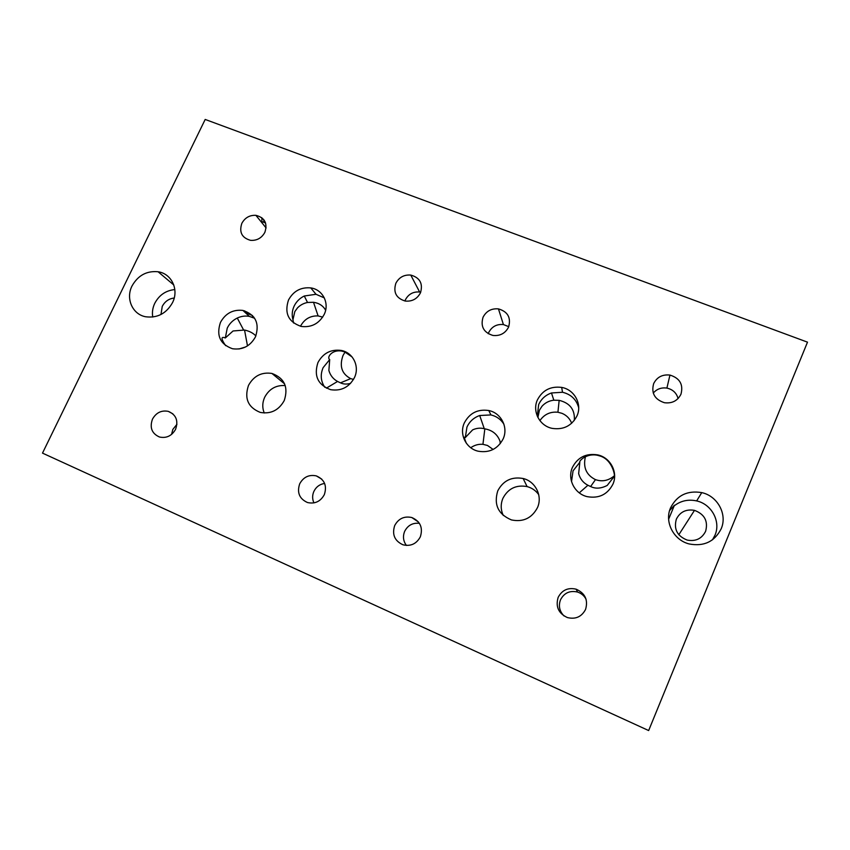 <?xml version="1.0" encoding="UTF-8"?>
<svg xmlns="http://www.w3.org/2000/svg" width="850" height="850" viewBox="0 0 850 850"><rect width="100%" height="100%" fill="white"/><g stroke="black" fill="none" stroke-linecap="round" stroke-linejoin="round"><path stroke-width="1.27" d="M160.969 314.5L162.244 306.404C164.857 301.463 168.852 298.669 174.218 298.021M324.828 387.292C320.726 381.225 320.152 374.691 323.106 367.678L329.704 359.561C326.4 357.553 332.031 349.265 341.785 351.103L344.579 351.847L352.091 356.947M350.572 383.382C346.757 384.434 343.389 384.264 340.478 382.851L337.556 381.459C333.232 379.079 330.331 375.434 328.876 370.526L329.704 359.561M354.45 377.602C349.148 387.26 341.201 391.287 330.618 389.683C317.879 384.901 313.65 375.859 317.942 362.557C323.085 353.164 330.841 349.127 341.19 350.434C353.016 352.463 359.911 366.435 354.45 377.602M571.529 481.631L573.049 470.847L579.849 462.241C578.627 461.051 586.766 452.859 597.699 455.334L600.451 456.131C612.468 460.031 615.177 475.873 614.274 476.372L607.219 485.435C601.046 488.612 595.51 488.973 590.633 486.529L587.924 485.265C583.185 482.789 580.093 478.922 578.648 473.641L579.849 462.241M612.946 484.139C607.495 494.583 598.878 498.737 587.095 496.634C574.483 493.68 567.131 478.89 572.411 467.426C577.713 457.257 586.139 453.082 597.688 454.888C610.438 457.502 618.29 472.398 612.946 484.139M537.912 417.488L539.421 410.221L541.971 406.268C545.105 402.794 549.058 400.764 553.817 400.201L559.162 400.35C569.638 402.942 574.706 409.264 574.377 419.305L574.133 420.654M537.285 416.128L538.666 404.568C541.259 398.937 545.53 395.069 551.48 392.966L562.509 392.264C570.998 394.315 576.396 399.468 578.701 407.713M577.012 415.852C571.753 425.861 563.465 430.036 552.139 428.368C539.527 425.882 532.058 411.326 537.391 399.946C542.502 390.203 550.598 386.027 561.691 387.409C574.43 389.555 582.409 404.207 577.012 415.852M293.59 323.021L292.953 319.749L294.833 311.567L297.489 307.902C300.22 305.086 303.556 303.28 307.519 302.473L313.501 302.281C319.132 303.142 323.17 305.809 325.635 310.25M292.953 319.749C291.688 315.191 292.071 310.675 294.1 306.181C296.31 301.623 299.71 298.233 304.289 296.002L316.009 294.291L324.317 297.893M324.222 314.373C319.143 323.606 311.514 327.632 301.357 326.464C288.479 322.129 284.187 313.31 288.49 300.029C293.42 291.051 300.858 287.013 310.792 287.916C322.671 289.457 329.747 303.248 324.222 314.373M705.617 531.293C701.813 538.73 695.661 541.663 687.172 540.079C677.216 536.095 673.604 529.125 676.345 519.18C680.074 511.87 686.131 508.938 694.492 510.361C704.597 514.207 708.305 521.178 705.617 531.293M225.611 345.652C220.958 338.778 220.862 336.207 225.324 337.96L233.07 330.969L244.545 330.044C249.401 331.096 253.173 333.062 255.882 335.941M225.324 337.96L227.248 328.111C229.447 323.606 232.804 320.248 237.288 318.038C241.219 316.2 245.225 315.647 249.316 316.37L254.639 318.272M255.489 336.812C250.261 346.163 242.579 350.136 232.454 348.734C220.086 344.229 216.091 335.442 220.469 322.384C225.537 313.299 233.028 309.315 242.93 310.431C255.616 314.638 259.803 323.436 255.489 336.812M466.374 443.286C464.185 438.143 463.824 436.241 465.311 437.569L472.632 429.877C476.499 428.113 480.377 427.72 484.266 428.708L484.829 428.846C492.373 430.196 497.431 434.308 500.013 441.182L500.278 443.626M465.311 437.569L466.958 427.061C469.572 421.451 473.822 417.605 479.708 415.512L490.928 414.928C496.549 416.266 500.873 419.358 503.922 424.203M503.147 438.887C497.739 448.991 489.409 453.103 478.146 451.201C465.949 448.492 459.011 434.106 464.344 422.896C469.593 413.047 477.732 408.924 488.761 410.529C501.107 412.898 508.534 427.391 503.147 438.887M264.881 232.316C261.694 238.074 256.923 240.752 250.559 240.337C241.867 237.883 238.956 232.22 241.836 223.348C244.959 217.706 249.645 215.029 255.903 215.337C264.733 217.643 267.729 223.306 264.881 232.316M508.566 327.133C505.24 333.402 500.034 336.164 492.926 335.442C483.629 332.52 480.346 326.442 483.066 317.209C486.317 311.058 491.449 308.284 498.451 308.89C507.864 311.674 511.233 317.751 508.566 327.133M508.757 326.666L503.413 324.562C496.729 323.956 491.831 326.602 488.729 332.478L488.251 333.731M175.589 429.293C171.806 435.891 166.451 438.473 159.492 437.017C151.842 433.585 149.494 427.624 152.469 419.135C156.166 412.654 161.436 410.061 168.3 411.368C176.109 414.672 178.542 420.654 175.589 429.293M176.928 424.331L172.837 429.42L171.541 434.446M420.336 536.817C416.457 543.926 410.667 546.582 402.964 544.786C394.612 540.919 391.861 534.501 394.697 525.555C398.501 518.564 404.207 515.897 411.814 517.533C420.304 521.284 423.151 527.712 420.336 536.817M419.401 523.324C412.739 522.622 407.83 525.289 404.664 531.335C402.645 536.414 403.229 541.121 406.428 545.445M284.261 400.52C278.811 410.295 270.81 414.258 260.27 412.409C248.051 407.458 244.131 398.448 248.498 385.39C253.789 375.881 261.598 371.896 271.915 373.437C284.453 378.112 288.575 387.132 284.261 400.52M285.239 385.56C276.048 384.986 269.195 388.886 264.669 397.279C262.31 402.592 262.172 407.83 264.254 413.015M345.249 351.73L343.007 355.513C339.203 366.212 341.774 373.915 350.699 378.632L353.515 379.408M585.427 456.663C582.919 467.351 586.266 475.012 595.468 479.634C602.183 481.95 608.451 480.696 614.263 475.873M537.455 507.652C531.845 518.202 523.175 522.293 511.466 519.934C498.174 514.293 493.606 504.603 497.76 490.854C503.211 480.579 511.679 476.467 523.154 478.507C535.479 481.355 542.789 496.081 537.455 507.652M538.719 494.636C535.798 490.588 531.93 487.9 527.096 486.582C516.163 484.617 508.087 488.538 502.902 498.334C500.522 504.124 500.661 509.851 503.317 515.525M324.328 494.636C320.493 501.553 314.861 504.178 307.456 502.52C299.391 498.812 296.799 492.586 299.699 483.809C303.461 477.031 309.007 474.385 316.317 475.894C324.53 479.474 327.197 485.722 324.328 494.636M324.626 483.448C319.717 484.213 316.136 486.869 313.873 491.428C312.205 495.316 312.226 499.141 313.947 502.892M585.576 609.407C581.644 616.845 575.567 619.565 567.332 617.546C558.471 613.371 555.422 606.645 558.163 597.369C562.02 590.049 568.013 587.329 576.141 589.188C585.14 593.236 588.274 599.972 585.576 609.407M586.064 599.239C584.184 595.722 581.357 593.332 577.596 592.057C569.861 590.282 564.156 592.875 560.49 599.834C558.291 605.912 559.481 611.299 564.06 615.984M420.453 292.846C417.18 298.934 412.112 301.665 405.28 301.059C396.217 298.297 393.082 292.368 395.856 283.273C399.064 277.302 404.037 274.571 410.773 275.071C419.964 277.684 423.183 283.613 420.453 292.846M420.718 292.209L419.634 292.007C413.196 291.507 408.446 294.111 405.386 299.827L404.919 300.996M680.967 394.209C677.588 400.828 672.074 403.654 664.434 402.719C654.659 399.489 651.068 393.114 653.671 383.584C656.986 377.092 662.416 374.255 669.949 375.073C679.841 378.165 683.517 384.551 680.967 394.209M172.529 302.632C166.334 313.544 157.377 318.251 145.658 316.763C132.419 314.404 125.502 298.531 132.037 285.94C138.008 275.411 146.678 270.683 158.068 271.756C171.572 273.594 179.191 289.638 172.529 302.632M152.745 317.039C151.969 312.375 152.639 307.796 154.764 303.312C159.163 295.056 165.856 290.477 174.834 289.574M245.831 313.129L244.566 310.813M721.204 528.753C714.584 541.684 703.896 546.752 689.127 543.936C673.529 540.079 664.254 521.879 670.544 507.875C676.951 495.327 687.352 490.248 701.76 492.618C717.559 495.986 727.568 514.346 721.204 528.753M674.178 505.867C680.776 500.756 688.266 499.109 696.649 500.916C711.588 504.124 721.034 521.539 714.999 535.181L712.47 539.824M668.621 519.222L674.443 505.229L669.577 510.616M253.799 317.061L251.951 317.071M678.077 398.554C676.526 392.923 672.796 389.438 666.899 388.099C661.374 387.324 656.827 388.981 653.257 393.072M493.138 449.459L487.486 445.464L482.938 444.327C478.614 443.955 474.544 445.081 470.751 447.716M245.586 346.97L238.977 348.999M322.703 317.103L318.102 315.924C310.261 315.637 304.385 319.079 300.464 326.272M571.678 423.257C569.84 418.593 566.61 415.289 561.988 413.334L557.919 412.239C550.311 411.506 544.308 414.301 539.899 420.612M614.274 476.372L614.454 478.592M263.84 221.096L263.766 219.629M261.949 220.363L261.779 217.664M648.656 730.554L807.5 342.157L205.19 119.446L42.5 453.114L648.656 730.554M337.556 381.459L326.358 388.152M587.924 485.265L579.275 492.851M350.699 378.632L340.478 382.851M595.468 479.634L590.633 486.529M265.561 222.987L260.514 221.032M696.649 500.916L701.76 492.618M252.514 315.562L245.576 312.726M173.793 284.973L158.068 271.756M666.899 388.099L669.949 375.073M419.634 292.007L410.773 275.071M577.596 592.057L576.141 589.188M321.757 479.134L316.317 475.894M527.096 486.582L523.154 478.507M482.938 444.327L484.829 428.846M247.488 345.897L244.545 330.044M318.102 315.924L313.501 302.281M557.919 412.239L559.162 400.35M345.111 351.666L344.579 351.847M284.58 383.86L271.915 373.437M418.434 521.996L411.814 517.533M172.869 413.844L168.3 411.368M503.413 324.562L498.451 308.89M266.114 227.949L255.903 215.337M490.928 414.928L488.761 410.529M484.266 428.708L479.708 415.512M249.316 316.37L242.93 310.431M243.514 329.832L237.288 318.038M678.821 534.746L694.492 510.361M316.009 294.291L310.792 287.916M307.519 302.473L304.289 296.002M562.509 392.264L561.691 387.409M553.817 400.201L551.48 392.966M341.785 351.103L341.19 350.434"/></g></svg>
